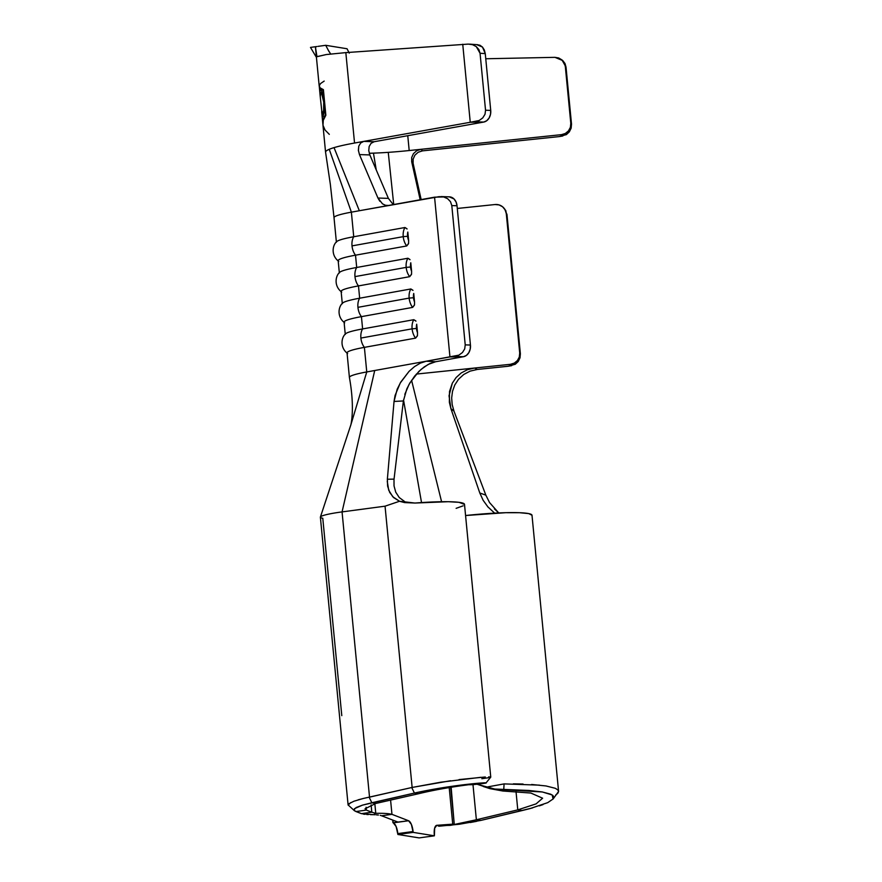 <?xml version="1.0" encoding="UTF-8"?>
<svg xmlns="http://www.w3.org/2000/svg" width="882" height="882" viewBox="0 0 882 882"><rect width="100%" height="100%" fill="white"/><g stroke="black" fill="none" stroke-linecap="round" stroke-linejoin="round"><path stroke-width="1.32" d="M406.944 228.747L404.948 227.512A12.546 7.806 79.8 0 0 403.228 236.652L407.572 236.288A9.437 5.876 -100.2 0 1 407.815 232.054L407.815 232.054A9.437 5.876 79.8 0 0 407.572 236.288A9.437 5.876 79.8 0 0 408.642 240.554L407.815 232.054L408.642 240.554A9.437 5.876 -100.2 0 1 407.572 236.288L403.228 236.652A12.546 7.806 -100.2 0 1 404.948 227.512L353.737 236.751A12.546 7.806 79.8 0 0 352.017 245.891L403.228 236.652L352.017 245.891A12.546 7.806 -100.2 0 1 353.737 236.751L351.378 212.165A47.584 4.895 174.5 0 0 334.024 217.678L336.395 242.252A47.584 4.895 -5.5 0 1 353.737 236.751L351.378 212.165L434.561 197.171L449.952 356.945L463.458 356.725L435.631 361.741L428.299 364.365L421.1 369.371L414.694 376.041L409.094 384.343L404.805 394.353M409.898 259.473L407.914 258.239A12.546 7.806 79.8 0 0 406.183 267.378L410.538 267.003A9.437 5.876 -100.2 0 1 410.78 262.77L410.78 262.77A9.437 5.876 79.8 0 0 410.538 267.003A9.437 5.876 79.8 0 0 411.596 271.281L410.78 262.77L411.596 271.281A9.437 5.876 -100.2 0 1 410.538 267.003L406.183 267.378A12.546 7.806 -100.2 0 1 407.914 258.239L356.703 267.478A12.546 7.806 79.8 0 0 354.972 276.617L406.183 267.378L354.972 276.617A12.546 7.806 -100.2 0 1 356.703 267.478L355.512 255.185A47.584 4.895 174.5 0 0 338.17 260.686L339.35 272.979A47.584 4.895 -5.5 0 1 356.703 267.478L355.512 255.185L406.723 245.957L408.52 243.697M412.864 290.2L410.869 288.965A12.546 7.806 79.8 0 0 409.149 298.105L413.493 297.73A9.437 5.876 -100.2 0 1 413.735 293.497L413.735 293.463A9.437 5.876 79.8 0 0 413.493 297.73A9.437 5.876 79.8 0 0 414.551 302.008L413.735 293.497L414.551 302.008A9.437 5.876 -100.2 0 1 413.493 297.73L409.149 298.105A12.546 7.806 -100.2 0 1 410.869 288.965L359.658 298.204A12.546 7.806 79.8 0 0 357.938 307.333L409.149 298.105L357.938 307.333A12.546 7.806 -100.2 0 1 359.658 298.204L358.478 285.911A47.584 4.895 174.5 0 0 341.125 291.413L342.304 303.706A47.584 4.895 -5.5 0 1 359.658 298.204L358.478 285.911L409.689 276.672L411.475 274.423M415.819 320.927L413.823 319.692A12.546 7.806 79.8 0 0 412.103 328.832L416.458 328.457A9.437 5.876 -100.2 0 1 416.701 324.223L416.701 324.223A9.437 5.876 79.8 0 0 416.458 328.457A9.437 5.876 79.8 0 0 417.517 332.735L416.701 324.223L417.517 332.735A9.437 5.876 -100.2 0 1 416.458 328.457L412.103 328.832A12.546 7.806 -100.2 0 1 413.823 319.692L362.612 328.931A12.546 7.806 79.8 0 0 360.892 338.06L412.103 328.832L360.892 338.06A12.546 7.806 -100.2 0 1 362.612 328.931L361.433 316.638A47.584 4.895 174.5 0 0 344.079 322.139L345.27 334.432A47.584 4.895 -5.5 0 1 362.612 328.931L361.433 316.638L412.644 307.399L414.43 305.15M323.992 113.128L324.918 105.476L325.789 114.572L323.099 119.544L322.944 124.395L323.099 119.544L325.458 114.605L324.587 105.575M322.845 123.866L321.676 111.705M324.201 98.001L323.154 90.57L320.144 88.817L319.317 86.789L320.287 97.274L319.868 91.585L320.497 89.876L321.864 91.574L323.87 98.034L323.154 90.57L320.144 88.817L319.328 86.723M324.444 109.555L323.088 116.468L322.283 116.523L321.853 113.69M358.434 150.822L358.776 146.158L360.661 142.983L363.77 141.385L354.542 143.038L345.832 52.611L468.287 44.1L345.832 52.611L326.285 54.541L316.98 56.713L315.447 47.132L316.726 46.548L310.486 47.407L316.44 57.396L315.447 47.132L316.726 46.548L310.486 47.407L316.44 57.396L316.109 54.023M413.085 163.181L411.685 161.693L420.174 199.762L411.685 161.693L411.673 157.558L413.438 153.666L416.734 150.701L421.045 149.301L422.456 150.866L559.001 136.622L566.409 134.593L569.353 131.837L571.139 128.166L571.514 124.119L566.024 67.142L571.514 124.119L570.797 123.337L565.329 66.569L566.024 67.142L564.998 63.515L562.782 60.593L554.943 57.341L485.75 58.763L554.943 57.341L558.692 57.969L561.944 59.91L564.271 62.92L565.329 66.569L570.797 123.337L570.389 127.339L568.482 130.889L565.373 133.458L561.525 134.648L562.749 135.993L559.001 136.622L422.39 150.877M370.55 814.659L373.703 814.681L375.765 813.347L374.839 803.723L375.765 813.347L371.818 812.212L361.411 813.645L373.803 814.692L375.765 813.347C383.394 813.182 388.797 813.513 391.961 814.34L381.575 815.773L391.961 814.34L408.575 820.745L392.953 822.708L397.848 822.035L381.575 815.773L397.848 822.035L392.953 822.708L392.699 820.051L393.295 822.84L408.575 820.745L411.398 824.438L413.162 832.376L434.385 835.805L434.65 828.187L436.833 825.309L452.731 824.163L449.203 787.571L452.731 824.163L454.252 824.394M378.422 815.056L376.327 814.847M452.731 824.163C455.388 824.273 454.539 824.681 450.184 825.376C454.539 824.681 455.388 824.273 452.731 824.163L442.345 825.585L452.731 824.163L436.833 825.309A10.341 3.76 -97.8 0 0 436.755 825.32A10.341 3.76 -97.8 0 0 434.297 834.945L434.385 835.805L419.104 837.9L434.385 835.805L413.162 832.376L397.881 834.471L419.104 837.9L397.881 834.471L396.117 826.533L393.295 822.84A10.341 3.76 82.2 0 1 397.804 833.611L413.074 831.517L413.162 832.376L397.881 834.471L397.804 833.611L413.074 831.517A10.341 3.76 -97.8 0 0 408.575 820.745L391.961 814.34L390.583 800.095L391.961 814.34C388.797 813.513 383.394 813.182 375.765 813.347L371.818 812.212L371.113 804.891L371.818 812.212L361.411 813.645L355.953 811.539L366.361 810.106L371.818 812.212L366.361 810.106L365.082 808.662M454.77 385.015L458.53 379.249L463.734 374.486L470.117 371.124L477.239 369.47L507.823 366.295L477.25 369.47L470.117 371.124L463.734 374.486L458.53 379.249L454.77 385.015L452.499 391.343L451.661 397.958L452.179 404.618L453.976 411.144L450.911 408.642L449.037 395.764L452.323 383.163L456.093 377.562L461.253 372.921L467.537 369.657L474.582 368.037L416.359 374.078L510.435 364.31L474.582 368.037L477.25 369.47L474.582 368.037L467.537 369.657L461.253 372.921L456.093 377.562L452.323 383.163L449.511 391.509L449.357 402.247L450.911 408.642L479.797 492.983L450.911 408.642L453.976 411.144L485.85 495.155L453.976 411.144L452.179 404.618L451.661 397.958M503.898 208.064A10.341 10.264 139.5 0 1 506.301 213.709L505.849 210.71L503.898 208.064A10.341 10.264 139.5 0 0 495.045 204.536L457.284 208.461L495.045 204.536L499.058 204.911L502.597 206.785L505.143 209.872L506.301 213.709L519.707 353.009L519.311 357.001L517.403 360.562L514.283 363.119L510.435 364.31L511.593 365.666L507.823 366.295L515.264 364.266L518.219 361.51L520.016 357.838L520.38 353.792L519.707 353.009L506.301 213.709L506.974 214.502L520.38 353.792L506.974 214.502L504.537 208.814M334.08 217.876A47.584 4.895 -5.5 0 1 351.378 212.165L329.24 149.301A78.619 8.092 -5.5 0 1 334.035 147.625A78.619 8.092 174.5 0 0 329.24 149.301L351.378 212.165L359.338 210.732L334.035 147.625A78.619 8.092 -5.5 0 1 354.542 143.038A78.619 8.092 174.5 0 0 334.035 147.625L359.338 210.732L439.093 196.664L443.657 196.94L447.67 198.726L450.537 201.769L451.805 205.583L457.03 205.749L470.437 345.038A10.341 8.026 -88.2 0 1 463.458 356.725L466.435 355.391L468.805 352.701L470.205 349.074L470.437 345.038L465.222 344.873L451.805 205.583L457.03 205.749L470.437 345.038L465.222 344.873L464.704 348.897L462.477 352.502L458.883 355.148L426.215 361.223L449.952 356.945L434.561 197.171L443.657 196.94L447.67 198.726L450.537 201.769L451.805 205.583L465.222 344.873L464.704 348.897L462.477 352.502L458.883 355.148L454.473 356.438L463.458 356.725L435.631 361.741L426.215 361.223L435.631 361.741L429.942 363.549L424.231 366.89L418.829 371.465L409.998 382.766L406.834 388.874L403.383 400.957L394.045 479.124L403.383 400.957L394.034 401.453L395.081 395.423L400.263 382.975L409.083 371.333L414.562 366.581L420.383 363.108L426.215 361.223L366.758 371.939L364.387 347.365A47.584 4.895 174.5 0 0 347.045 352.866L349.404 377.452A47.584 4.895 -5.5 0 1 366.758 371.939L350.771 425.135L366.758 371.939A47.584 4.895 174.5 0 0 349.504 377.705M465.564 515.529L505.673 512.696L519.641 512.718L528.737 513.6L532 515.242A59.458 6.119 174.5 0 0 465.564 515.529M454.252 824.427L451.143 787.251L454.23 824.461M348.809 803.789L353.969 801.209L363.318 798.475L412.137 787.439L385.048 506.18L342.062 511.902L369.525 797.141L342.062 511.902A33.097 3.407 174.5 0 0 320.387 517.216L348.103 805.068L350.882 802.521M479.224 784.01L485.905 782.984L484.141 782.808L464.682 784.616L431.717 789.599L414.441 793.061L418.277 793.789L375.666 803.491L371.851 802.752L414.43 793.061L418.277 793.789L375.666 803.491L371.829 802.763L362.502 805.134L354.454 808.673L354.399 810.701L355.953 811.539L366.361 810.106L365.082 808.794L375.666 803.491M366.085 807.262L366.361 810.106L366.085 807.262M341.786 715.644L322.779 518.241A33.097 3.407 -5.5 0 1 320.431 516.995A33.097 3.407 -5.5 0 1 342.062 511.902L385.048 506.18L412.137 787.439L450.603 780.746M459.566 824.207L439.082 826.202L459.456 824.229L480.933 820.392L476.368 819.764L472.984 784.627L476.368 819.764L517.778 809.874L522.342 810.503L480.955 820.392L476.368 819.764L517.778 809.874L522.342 810.503L530.082 808.573L547.711 802.653L553.201 798.905L553.841 797.196L553.003 795.608L550.721 794.197L542.11 791.926L528.946 790.47L494.703 789.037L476.997 784.241M517.778 809.874L516.014 791.507L517.778 809.874L536.091 803.877L542.617 798.21L530.876 793.05L502.828 791.011L503.754 789.765L502.828 791.011L489.631 788.552L483.325 786.501M439.082 826.202L443.392 825.607L438.178 826.015M442.345 825.585L443.558 825.42M450.184 825.376L442.786 825.53L450.184 825.376M476.368 819.764L454.715 824.394L476.368 819.764M476.302 783.955L485.982 787.207L504.085 783.9L503.732 789.765L494.615 789.026L485.982 787.207L504.085 783.9L539.497 785.145M531.625 784.473L545.969 785.95L555.285 788.299L557.733 789.809L558.593 791.441L557.854 793.249L555.55 795.2M532 515.242L558.593 791.441L553.091 799.048L552.187 794.969L542.342 791.97L503.754 789.765L504.085 783.9M513.346 783.855L523.059 784.032M489.841 788.629L502.828 791.011M358.18 799.809L363.439 798.453M369.15 797.229L371.851 802.752L369.15 797.229L411.729 787.527L414.43 793.061C463.513 782.235 510.458 781 472.344 784.682L481.804 783.69M418.277 793.789C457.063 784.407 494.174 782.621 463.899 784.726C494.174 782.621 457.063 784.407 418.277 793.789M471.925 784.704L468.342 784.748M489.245 777.637L481.848 778.707M490.447 776.976L488.661 776.866M348.092 804.924L354.476 810.767L353.903 809.731L356.13 807.537L362.502 805.134L414.43 793.061L411.729 787.527L440.724 782.202L480.822 777.307M490.756 777.13L464.494 504.328A59.458 6.119 174.5 0 0 414.948 503.049L399.513 501.263L385.048 506.18L399.513 501.263L392.766 496.731L388.708 490.183L387.253 481.374M387.363 479.246L394.045 479.124L387.363 479.246L394.034 401.453L387.363 479.246L387.617 486.136L389.69 492.399L393.67 497.613L399.513 501.263L404.507 502.575L414.948 503.049L448.265 501.704L458.993 502.321L464.494 504.405M463.138 505.827L456.126 508.341M494.405 512.938L487.68 506.676M488.077 507.128L483.16 500.337L479.797 492.983L485.85 495.155L489.554 502.575L498.749 512.938L494.416 508.892M411.574 380.274L441.584 501.715L411.574 380.274M403.526 399.943L421.53 502.575L403.526 399.943M394.034 485.905L395.731 492.167L394.034 485.905L394 479.543M399.237 497.525L404.618 501.527L399.237 497.525L395.731 492.167M403.383 400.957L394.034 401.453L397.176 389.227L400.77 382.093L409.083 371.333L414.562 366.581L420.383 363.108L426.215 361.223L374.718 370.506L342.062 511.902L374.718 370.506L366.758 371.939L364.387 347.365L415.598 338.126L417.395 335.877M415.94 321.147L413.823 319.692L362.612 328.931A47.584 4.895 174.5 0 0 345.314 334.157M412.985 290.432L410.869 288.965L359.658 298.204A47.584 4.895 174.5 0 0 342.359 303.43M410.02 259.705L407.914 258.239L356.703 267.478A47.584 4.895 174.5 0 0 339.394 272.703M407.065 228.978L404.948 227.512L353.737 236.751A47.584 4.895 174.5 0 0 336.439 241.977M441.011 196.587L449.39 196.851A10.341 8.026 -88.2 0 1 457.03 205.749L456.038 201.945L453.998 198.924L449.247 196.84M382.468 203.819L385.5 205.297L388.554 205.462L385.5 205.297L382.468 203.819L377.948 198.031L359.459 154.582L377.948 198.031L388.389 198.373L369.845 154.934L359.459 154.582L358.368 150.271L358.776 146.158L360.661 142.983L363.77 141.385L470.249 122.278L483.711 122.069L374.111 141.737L363.77 141.385L354.542 143.038L345.832 52.611L326.285 54.541L316.748 56.691L315.447 47.132M418.211 152.244L422.456 150.866L421.045 149.301L409.193 150.535A62.071 6.383 -5.5 0 1 388.256 152.354L393.725 204.536L388.256 152.354A62.071 6.383 -5.5 0 1 373.45 153.137L376.25 169.928L373.45 153.137A62.071 6.383 -5.5 0 1 369.249 153.27A62.071 6.383 -5.5 0 0 373.45 153.137A62.071 6.383 -5.5 0 0 388.256 152.354M374.155 141.726L483.711 122.069L486.699 120.746L489.08 118.056L490.491 114.417L490.723 110.393L485.265 53.626L480.051 53.251L485.265 53.626L490.723 110.393L485.541 110.228L480.051 53.251L476.28 46.614L472.576 44.695L468.287 44.1L472.576 44.695L476.28 46.614L478.893 49.601L480.051 53.251L485.541 110.228L485.023 114.241L482.796 117.846L479.202 120.492L470.249 122.278L462.741 44.243L470.249 122.278L363.77 141.385L374.155 141.726L371.057 143.314L369.161 146.5L368.753 150.613L369.845 154.934L388.389 198.373L392.942 204.183M369.161 146.5L371.057 143.314M322.889 124.406L325.557 152.2A78.619 8.092 -5.5 0 1 329.24 149.301A78.619 8.092 174.5 0 0 325.59 152.343M413.151 158.881L413.096 163.258L421.155 199.586L413.096 163.258L411.685 161.693L411.673 157.547L413.438 153.666L416.734 150.701L421.045 149.301L561.525 134.648L409.193 150.535L407.76 135.696L409.193 150.535M414.882 155.177L418.145 152.277M414.86 155.221L413.052 159.311M324.179 81.089L320.563 83.536L319.207 85.819L320.155 87.88L323.396 89.644L325.855 115.255L323.286 120.294L322.999 125.266L325.028 129.996L329.306 134.351M485.265 53.626L484.35 49.998L482.476 47.066L479.896 45.225L476.942 44.728L482.476 47.066L485.265 53.626M561.944 59.91L566.024 67.142L562.451 60.318M347.64 353.539A47.584 4.895 -5.5 0 1 364.387 347.365A12.546 7.806 -100.2 0 1 360.892 338.06A12.546 7.806 79.8 0 0 364.387 347.365L415.598 338.126A12.546 7.806 -100.2 0 1 412.103 328.832A12.546 7.806 79.8 0 0 415.598 338.126L417.462 335.524L417.517 332.735M344.686 322.823A47.584 4.895 -5.5 0 1 361.433 316.638A12.546 7.806 -100.2 0 1 357.938 307.333A12.546 7.806 79.8 0 0 361.433 316.638L412.644 307.399A12.546 7.806 -100.2 0 1 409.149 298.105A12.546 7.806 79.8 0 0 412.644 307.399L414.507 304.797L414.551 302.008M341.72 292.096A47.584 4.895 -5.5 0 1 358.478 285.911A12.546 7.806 -100.2 0 1 354.972 276.617A12.546 7.806 79.8 0 0 358.478 285.911L409.689 276.672A12.546 7.806 -100.2 0 1 406.183 267.378A12.546 7.806 79.8 0 0 409.689 276.672L411.552 274.07L411.596 271.281M338.765 261.37A47.584 4.895 -5.5 0 1 355.512 255.185A12.546 7.806 -100.2 0 1 352.017 245.891A12.546 7.806 79.8 0 0 355.512 255.185L406.723 245.957A12.546 7.806 -100.2 0 1 403.228 236.652A12.546 7.806 79.8 0 0 406.723 245.957L408.587 243.344L408.642 240.554M379.855 201.283L377.948 198.031L388.389 198.373M392.898 204.15L393.526 204.569M368.753 150.613L369.845 154.934L359.459 154.582M566.343 134.637L569.353 131.837L571.139 128.166L571.514 124.119L570.797 123.337A10.341 10.253 137.6 0 1 561.525 134.648L562.826 135.982M490.723 110.393L485.541 110.228L485.023 114.241L482.796 117.846L479.202 120.492L474.781 121.782L483.711 122.069A10.341 8.059 -88.1 0 0 490.723 110.393M518.175 361.576L520.016 357.838L520.38 353.792L519.707 353.009A10.341 10.264 139.5 0 1 510.435 364.31L511.659 365.655M483.16 500.337L479.797 492.983L485.85 495.155M480.933 820.392L532.485 807.923M470.238 822.531L476.633 821.318M545.969 785.95L555.285 788.299L557.733 789.809L558.593 791.441M539.376 805.85L543.014 804.593M363.296 814.097L364.994 814.329M366.692 814.483L368.301 814.571M354.399 810.701L361.411 813.645M373.803 814.692L375.037 814.759M380.241 815.354L380.991 815.541M486.015 782.929L490.734 777.185M459.048 779.589L485.332 776.987M349.272 53.152L347.045 48.753L325.701 45.302L317.862 46.393M347.045 48.753L325.701 45.302L329.041 51.619M327.983 49.701L330.64 53.978M315.811 56.36L316.44 57.396M318.986 46.239L325.701 45.302M319.207 85.819L320.155 87.88L323.396 89.644L325.855 115.255L323.286 120.294L322.999 125.266M320.056 95.002L319.868 91.43M323.341 115.862L322.812 116.876L322.283 116.523L321.687 111.738M323.782 114.208L322.393 114.351L323.617 110.283L323.705 102.025L324.576 101.937L323.705 102.025L321.71 93.801M320.772 92.544L320.243 96.645M320.232 96.535L322.095 113.987L323.804 114.142L322.547 114.263L323.617 110.283L323.815 103.359M320.607 92.511L322.228 92.356L323.87 98.034M323.54 100.603L321.621 93.613M454.263 824.394L450.691 787.328M446.92 825.442L444.506 825.453M474.406 784.032L475.178 783.944M320.398 517.061L350.782 425.08M350.661 425.521C350.408 426.789 355.402 410.615 349.415 377.485M334.024 217.645L330.353 184.404L325.568 152.255M315.8 50.869L316.329 56.261M319.207 86.193L316.44 57.418M345.524 333.848C341.356 337.398 339.713 347.365 347.409 353.395M342.569 303.121C338.401 306.671 336.748 316.638 344.454 322.669M339.603 272.395C335.436 275.945 333.793 285.922 341.488 291.942M336.648 241.668C332.481 245.218 330.838 255.196 338.534 261.215M469.621 44.133L477.846 44.728"/></g></svg>
